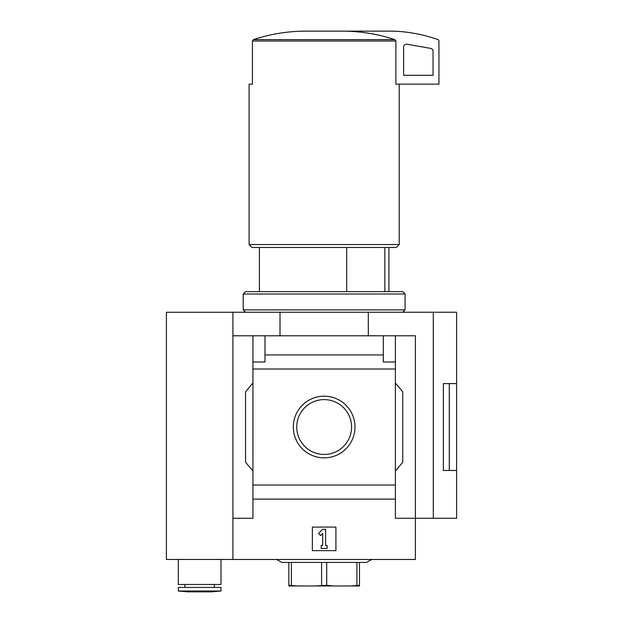 <?xml version="1.0" encoding="UTF-8"?>
<svg xmlns="http://www.w3.org/2000/svg" width="623" height="623" viewBox="0 0 623 623"><rect width="100%" height="100%" fill="white"/><g stroke="black" fill="none" stroke-linecap="round" stroke-linejoin="round"><path stroke-width="0.93" d="M346.707 247.487L346.707 291.634M232.916 312.263L166.396 312.263L166.396 559.446L232.916 559.446M232.916 518.266L232.916 559.477L415.401 559.477L415.401 518.266L395.387 518.266L395.387 361.979L383.316 361.979L383.316 354.939L264.993 354.939L264.993 361.979L252.93 361.979L252.93 518.266L232.916 518.266L232.916 312.232L456.604 312.232L456.604 383.581L443.358 383.581L443.358 470.466L456.604 470.466L456.604 518.266L433.289 518.266L433.289 312.232M383.316 354.939L383.316 335.781L415.401 335.781L415.401 518.266L433.289 518.266M383.316 335.781L264.993 335.781L264.993 354.939M264.993 335.781L232.916 335.781M395.387 335.781L395.387 361.979M252.93 361.979L252.93 335.781M395.387 369.018L252.93 369.018M293.316 427.028A30.839 30.839 0 0 1 339.574 400.316A30.839 30.839 0 0 1 339.574 453.731A30.839 30.839 0 0 1 293.316 427.028M395.387 485.029L252.93 485.029M252.93 471.027L245.571 462.258L245.571 391.789L252.93 383.02M395.387 383.02L402.746 391.789L402.746 462.258L395.387 471.027M335.929 527.097L312.38 527.097L312.38 550.646L335.929 550.646L335.929 527.097M395.387 499.109L252.93 499.109M280.007 335.781L280.007 312.232M368.302 335.781L368.302 312.232M296.735 427.028A27.42 27.42 0 0 1 337.868 403.283A27.42 27.42 0 0 1 337.868 450.772A27.42 27.42 0 0 1 296.735 427.028M322.683 529.309L318.524 533.467L320.604 535.546L322.683 533.467L322.683 545.491L321.211 545.491L321.211 548.435L327.098 548.435L327.098 545.491L325.627 545.491L325.627 529.309L322.683 529.309M443.358 470.435L456.604 470.435L456.604 383.612L449.284 383.612L449.284 470.435M443.358 383.612L449.284 383.612M343.623 31.15C361.06 31.282 378.138 34.101 394.865 39.631L395.893 41.017L395.893 84.128L438.942 84.128L438.942 41.017A1.472 1.472 0 0 0 437.969 39.631A147.168 147.168 0 0 0 393.323 31.15L304.686 31.15C287.195 31.282 270.109 34.109 253.444 39.631L252.424 41.017L252.424 84.128L249.099 84.128L249.099 244.543L399.211 244.543L399.211 84.128M399.211 244.543L396.267 247.487L252.042 247.487L249.099 244.543M384.858 247.487L384.858 291.634M395.893 84.128L396.329 84.128M407.084 44.225A2.944 2.944 0 0 0 403.626 47.13L403.626 75.297L433.055 75.297L433.055 51.281A2.944 2.944 0 0 0 430.625 48.384L407.084 44.225M276.674 559.477L281.775 562.413L366.542 562.413L371.635 559.477M359.479 562.413L359.479 585.27L350.741 585.963L332.892 585.963L326.709 585.27L315.417 585.963L297.576 585.963L288.838 585.27L288.838 585.963L297.576 585.963M356.924 562.413L356.924 585.27M326.709 562.413L326.709 585.27M321.608 562.413L321.608 585.27M291.385 562.413L291.385 585.27M288.838 562.413L288.838 585.27M350.741 585.963L359.479 585.963L359.479 585.27M332.892 585.963L315.417 585.963M220.994 559.446L220.994 584.491L178.318 584.491L178.318 559.446M220.994 587.434L178.318 587.434L178.318 591.017L220.994 591.017L220.994 587.434M220.994 591.017L211.431 591.85L187.881 591.85L178.318 591.017M402.746 312.232L405.098 309.88L243.211 309.88L245.571 312.232M243.211 293.986L245.571 291.634L402.746 291.634L405.098 293.986L243.211 293.986L243.211 309.88M394.865 39.631L253.444 39.631M395.893 41.017L252.424 41.017M259.402 247.487L259.402 291.634M388.908 247.487L388.908 291.634M184.938 584.491L184.938 587.434M214.374 584.491L214.374 587.434M405.098 293.986L405.098 309.88"/></g></svg>
